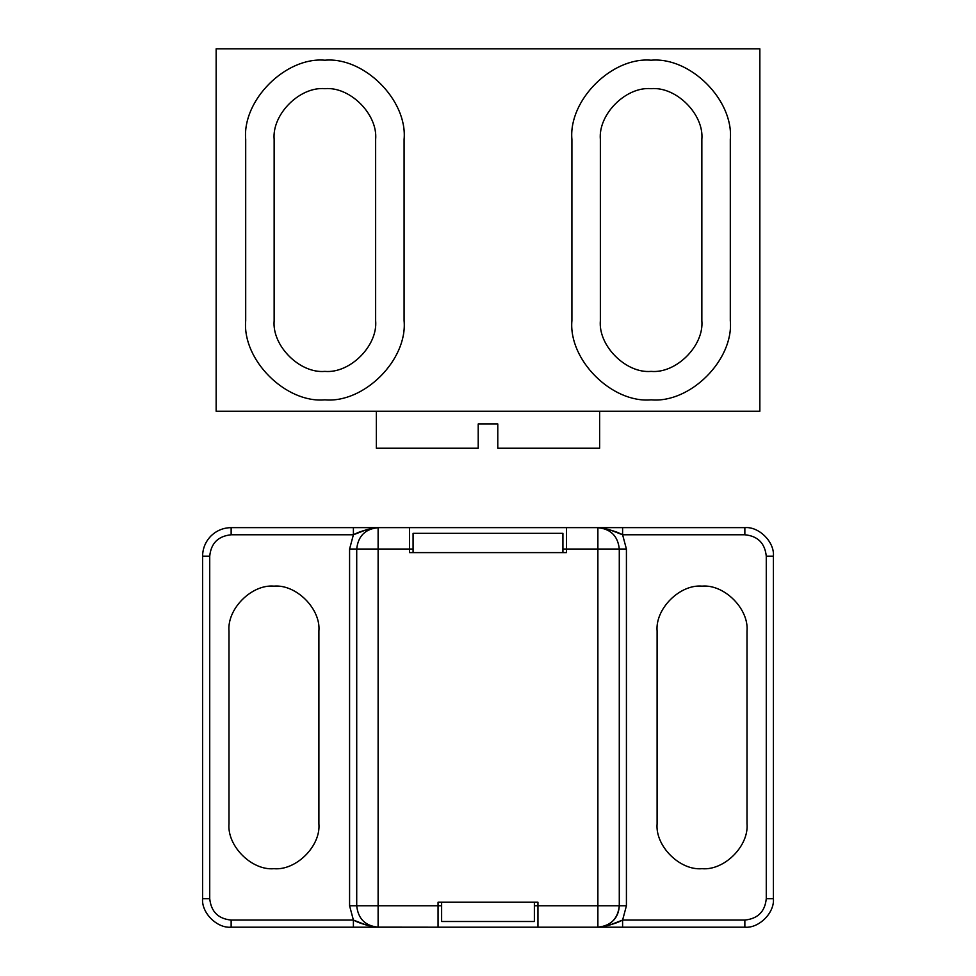 <?xml version="1.0" encoding="UTF-8"?>
<svg xmlns="http://www.w3.org/2000/svg" width="976" height="976" viewBox="0 0 976 976"><rect width="100%" height="100%" fill="white"/><g stroke="black" fill="none" stroke-linecap="round" stroke-linejoin="round"><path stroke-width="1.46" d="M657.104 631.094L657.104 823.744C655.091 845.985 679.808 870.702 702.049 868.689C724.29 870.702 749.019 845.985 747.006 823.744C749.019 845.985 724.29 870.702 702.049 868.689C679.808 870.702 655.091 845.985 657.104 823.744L657.104 631.094C655.091 608.853 679.808 584.136 702.049 586.137C724.29 584.136 749.019 608.853 747.006 631.094L747.006 823.744L747.006 631.094C749.019 608.853 724.29 584.136 702.049 586.137C679.808 584.136 655.091 608.853 657.104 631.094M622.603 534.775L626.421 549.037L626.421 905.789L622.603 920.063L744.859 920.063C757.876 918.709 765.013 911.572 766.27 898.664L766.27 556.174C764.916 543.168 757.779 536.031 744.859 534.775L622.603 534.775L608.939 529.48L597.885 527.638L622.603 527.638L622.603 534.775L744.859 534.775L744.859 527.638L622.603 527.638L744.859 527.638L744.859 534.775C757.779 536.031 764.916 543.168 766.27 556.174L773.407 556.174C774.676 542.058 758.986 526.357 744.859 527.638C758.986 526.357 774.676 542.058 773.407 556.174L766.27 556.174L766.27 898.664C765.013 911.572 757.876 918.709 744.859 920.063L744.859 927.2C758.986 928.481 774.676 912.78 773.407 898.664L766.27 898.664L773.407 898.664L773.407 556.174L773.407 898.664C774.676 912.78 758.986 928.481 744.859 927.2L744.859 920.063L622.603 920.063L626.421 905.789L619.284 905.789L626.421 905.789L626.421 549.037L622.603 534.775L622.603 527.638L597.885 527.638C610.793 528.992 617.93 536.129 619.284 549.037L626.421 549.037L619.284 549.037L619.284 905.789C617.93 918.709 610.793 925.834 597.885 927.2L608.939 925.358L622.603 920.063L622.603 927.2L744.859 927.2L231.141 927.2C217.014 928.481 201.324 912.78 202.593 898.664L202.593 556.174C202.715 548.341 205.509 541.619 210.95 535.995C216.574 530.541 223.309 527.76 231.141 527.638L597.885 527.638C608.56 529.175 616.808 531.554 622.603 534.775M228.994 823.744C226.981 845.985 251.71 870.702 273.951 868.689C296.192 870.702 320.909 845.985 318.896 823.744L318.896 631.094C320.909 608.853 296.192 584.136 273.951 586.137C251.71 584.136 226.981 608.853 228.994 631.094L228.994 823.744L228.994 631.094C226.981 608.853 251.71 584.136 273.951 586.137C296.192 584.136 320.909 608.853 318.896 631.094L318.896 823.744C320.909 845.985 296.192 870.702 273.951 868.689C251.71 870.702 226.981 845.985 228.994 823.744M438.053 905.789L441.628 905.789L438.053 905.789L438.053 927.2L537.947 927.2L537.947 902.227L438.053 902.227L438.053 905.789L378.115 905.789L378.115 927.2C365.207 925.834 358.07 918.709 356.716 905.789L349.579 905.789L349.579 549.037L353.397 534.775L231.141 534.775C218.124 536.129 210.987 543.266 209.73 556.174L209.73 898.664C211.084 911.669 218.221 918.806 231.141 920.063L353.397 920.063L349.579 905.789L356.716 905.789L356.716 549.037C358.07 536.129 365.207 528.992 378.115 527.638L378.115 549.037L409.517 549.037L409.517 552.611L566.483 552.611L566.483 549.037L562.92 549.037L597.885 549.037L597.885 527.638L409.517 527.638L409.517 549.037L413.08 549.037L409.517 549.037L409.517 527.638L231.141 527.638L231.141 534.775L353.397 534.775L353.397 527.638L353.397 534.775C359.192 531.554 367.44 529.175 378.115 527.638L367.061 529.48L353.397 534.775L349.579 549.037L356.716 549.037L349.579 549.037L349.579 905.789L353.397 920.063L353.397 927.2L378.115 927.2C367.44 925.663 359.192 923.284 353.397 920.063L231.141 920.063L231.141 927.2L353.397 927.2L353.397 920.063L367.061 925.358L376.175 927.139L438.053 927.2L438.053 902.227L537.947 902.227L537.947 905.789L534.372 905.789L537.947 905.789L537.947 927.2L622.603 927.2L622.603 920.063C616.808 923.284 608.56 925.663 597.885 927.2L597.885 905.789L537.947 905.789L597.885 905.789L597.885 927.2C610.793 925.834 617.93 918.709 619.284 905.789L597.885 905.789L619.284 905.789L619.284 549.037C617.93 536.129 610.793 528.992 597.885 527.638L597.885 549.037L619.284 549.037L597.885 549.037L597.885 905.789L597.885 549.037L566.483 549.037L566.483 533.909L566.483 552.611L409.517 552.611L409.517 549.037L378.115 549.037L378.115 905.789L438.053 905.789M202.593 898.664L209.73 898.664L209.73 556.174L202.593 556.174L202.593 898.664C201.324 912.78 217.014 928.481 231.141 927.2L231.141 920.063C218.221 918.806 211.084 911.669 209.73 898.664L202.593 898.664M566.483 527.638L566.483 533.909L566.483 527.638M231.141 534.775L231.141 527.638C223.309 527.76 216.574 530.541 210.95 535.995C205.509 541.619 202.715 548.341 202.593 556.174L209.73 556.174C210.987 543.266 218.124 536.129 231.141 534.775M378.115 549.037L378.115 527.638C365.207 528.992 358.07 536.129 356.716 549.037L378.115 549.037L356.716 549.037L356.716 905.789C358.07 918.709 365.207 925.834 378.115 927.2L378.115 905.789L356.716 905.789L378.115 905.789L378.115 549.037M599.642 411.262L599.642 448.24L497.784 448.24L497.784 423.95L478.216 423.95L478.216 448.24L478.216 423.95L497.784 423.95L497.784 448.24L599.642 448.24L599.642 411.262M376.358 448.24L376.358 411.262L376.358 448.24L478.216 448.24L376.358 448.24M375.638 320.653C377.907 345.76 349.994 373.662 324.886 371.392C299.791 373.662 271.877 345.76 274.146 320.653L274.146 139.422C271.877 114.314 299.791 86.4 324.886 88.67C349.994 86.4 377.907 114.314 375.638 139.422L375.638 320.653L375.638 139.422C377.907 114.314 349.994 86.4 324.886 88.67C299.791 86.4 271.877 114.314 274.146 139.422L274.146 320.653C271.877 345.76 299.791 373.662 324.886 371.392C349.994 373.662 377.907 345.76 375.638 320.653M245.696 320.653C242.158 359.827 285.712 403.393 324.886 399.843C364.072 403.393 407.626 359.827 404.088 320.653L404.088 139.422C407.626 100.235 364.072 56.681 324.886 60.219C285.712 56.681 242.158 100.235 245.696 139.422L245.696 320.653L245.696 139.422C242.158 100.235 285.712 56.681 324.886 60.219C364.072 56.681 407.626 100.235 404.088 139.422L404.088 320.653C407.626 359.827 364.072 403.393 324.886 399.843C285.712 403.393 242.158 359.827 245.696 320.653M701.854 320.653C704.123 345.76 676.209 373.662 651.114 371.392C626.006 373.662 598.093 345.76 600.362 320.653L600.362 139.422C598.093 114.314 626.006 86.4 651.114 88.67C676.209 86.4 704.123 114.314 701.854 139.422L701.854 320.653L701.854 139.422C704.123 114.314 676.209 86.4 651.114 88.67C626.006 86.4 598.093 114.314 600.362 139.422L600.362 320.653C598.093 345.76 626.006 373.662 651.114 371.392C676.209 373.662 704.123 345.76 701.854 320.653M571.912 320.653C568.374 359.827 611.928 403.393 651.114 399.843C690.288 403.393 733.842 359.827 730.304 320.653L730.304 139.422C733.842 100.235 690.288 56.681 651.114 60.219C611.928 56.681 568.374 100.235 571.912 139.422L571.912 320.653L571.912 139.422C568.374 100.235 611.928 56.681 651.114 60.219C690.288 56.681 733.842 100.235 730.304 139.422L730.304 320.653C733.842 359.827 690.288 403.393 651.114 399.843C611.928 403.393 568.374 359.827 571.912 320.653M216.147 411.262L216.147 48.8L759.853 48.8L759.853 411.262L216.147 411.262L759.853 411.262L759.853 48.8L216.147 48.8L216.147 411.262M441.628 902.227L441.628 921.49L534.372 921.49L534.372 902.227L534.372 921.49L441.628 921.49L441.628 902.227M562.92 552.611L562.92 533.347L413.08 533.347L413.08 552.611L413.08 533.347L562.92 533.347L562.92 552.611M597.885 927.2L603.729 926.383C613.538 922.893 618.723 916.025 619.284 905.789"/></g></svg>
